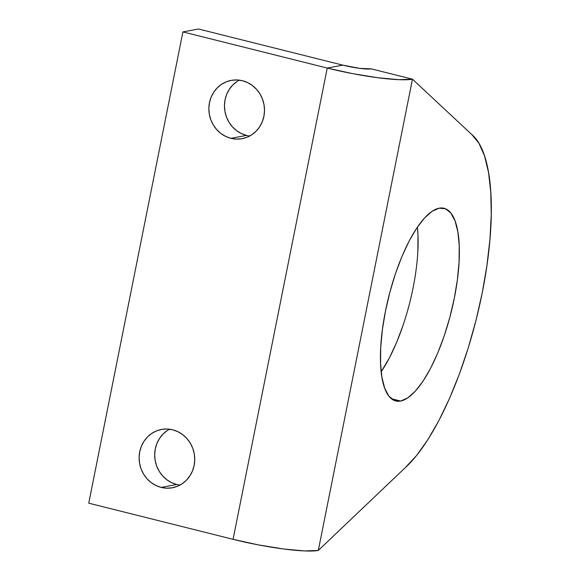 <?xml version="1.0" encoding="UTF-8"?>
<svg xmlns="http://www.w3.org/2000/svg" width="580" height="580" viewBox="0 0 580 580"><rect width="100%" height="100%" fill="white"/><g stroke="black" fill="none" stroke-linecap="round" stroke-linejoin="round"><path stroke-width="0.87" d="M239.243 80.134A29.66 27.753 -100.6 0 0 224.714 110.019A29.66 27.753 -100.6 0 0 246.507 135.416L230.927 138.33A29.66 27.753 79.4 0 1 208.865 108.656A29.66 27.753 79.4 0 1 231.231 80.373A29.66 27.753 79.4 0 1 242.44 80.729L247.638 82.614L252.416 85.528L256.592 89.371L260 93.982L262.508 99.194L264.031 104.806L264.502 110.591L263.9 116.341L262.254 121.829L259.63 126.846L256.113 131.196L251.858 134.712L247.022 137.257L241.78 138.743L236.35 139.106L230.927 138.33L225.729 136.445L220.951 133.523L216.775 129.688L213.368 125.07L210.859 119.857L209.337 114.253L208.865 108.46L209.467 102.711L211.113 97.222L213.737 92.206L217.254 87.863L221.509 84.347L226.345 81.794L231.587 80.308L237.017 79.953L242.44 80.729A29.66 27.753 79.4 0 1 264.502 110.403A29.66 27.753 79.4 0 1 242.136 138.678A29.66 27.753 79.4 0 1 230.927 138.33L246.507 135.416A29.66 27.753 -100.6 0 0 249.697 136.01M169.49 429.222A29.66 27.753 -100.6 0 0 154.954 459.099A29.66 27.753 -100.6 0 0 176.748 484.503L161.175 487.41A29.66 27.753 79.4 0 1 139.113 457.736A29.66 27.753 79.4 0 1 161.479 429.461A29.66 27.753 79.4 0 1 172.68 429.816L177.886 431.694L182.664 434.616L186.832 438.451L190.24 443.069L192.756 448.282L194.278 453.886L194.742 459.679L194.148 465.428L192.502 470.916L189.87 475.934L186.361 480.284L182.106 483.8L177.262 486.345L172.028 487.831L166.598 488.193L161.175 487.41L155.976 485.533L151.199 482.611L147.023 478.775L143.615 474.157L141.1 468.945L139.584 463.34L139.113 457.548L139.715 451.798L141.361 446.31L143.985 441.293L147.494 436.943L151.75 433.427L156.593 430.882L161.827 429.396L167.265 429.04L172.68 429.816A29.66 27.753 79.4 0 1 194.749 459.49A29.66 27.753 79.4 0 1 172.383 487.765A29.66 27.753 79.4 0 1 161.175 487.41L176.748 484.503A29.66 27.753 -100.6 0 0 179.945 485.098M400.628 401.048A99.31 32.183 -75.9 0 1 395.777 400.947A99.31 32.183 -75.9 0 1 386.99 303.92A99.31 32.183 -75.9 0 1 439.169 208.176L445.512 208.771L450.877 213.056L455.046 220.85L457.866 231.869L459.229 245.681L459.077 261.761L457.424 279.48L454.321 298.171L449.899 317.108L444.331 335.566L437.813 352.836L430.614 368.249L423.001 381.22L415.273 391.246L407.718 397.938L400.628 401.048L394.284 400.454L388.919 396.169L384.75 388.375L381.93 377.355L380.567 363.544L380.719 347.464L382.379 329.744L385.475 311.054L389.898 292.117L395.466 273.659L401.983 256.389L409.183 240.975L416.795 228.005L424.531 217.986L432.086 211.287L439.169 208.176A99.31 32.183 -75.9 0 1 444.026 208.278A99.31 32.183 -75.9 0 1 452.806 305.305A99.31 32.183 -75.9 0 1 400.628 401.048L391.442 398.75L400.628 401.048M403.093 325.242L396.575 342.505L389.376 357.925L381.169 371.773A99.31 32.183 104.1 0 0 417.39 227.121L417.991 235.357L417.839 251.43M412.467 79.177L318.297 550.442L405.26 467.676L416.462 455.641L427.757 439.836L438.85 420.638L449.471 398.54L459.353 374.093L468.241 347.906L475.926 320.631L482.205 292.958L486.924 265.575L489.97 239.17L491.26 214.404L490.76 191.9L488.49 172.209L484.503 155.839L478.899 143.188L471.823 134.575L412.467 79.177L371.229 68.853L359.68 68.367L342.816 65.141L327.243 68.056L352.691 73.653L377.826 77.734L398.815 79.67L412.467 79.177A67.403 9.381 -168.7 0 1 327.243 68.056L342.816 65.141L198.483 29L182.91 31.915L327.243 68.056L233.073 539.327A67.403 9.381 11.3 0 0 318.297 550.442L304.645 550.942L283.656 548.999L258.528 544.917L233.073 539.327L327.243 68.056L182.91 31.915L88.74 503.179L233.073 539.327L88.74 503.179L182.91 31.915L198.483 29L342.816 65.141A22.468 3.125 -168.7 0 0 371.229 68.853L412.467 79.177L471.823 134.575A179.742 58.239 -75.9 0 1 482.205 292.958A179.742 58.239 -75.9 0 1 405.26 467.676L318.297 550.442L412.467 79.177M246.507 135.416L241.309 133.53L236.531 130.616L232.355 126.774L228.948 122.155L226.432 116.95L224.91 111.338L224.445 105.546L225.04 99.796L226.686 94.308L229.317 89.298L232.826 84.948L237.082 81.432M176.748 484.503L171.549 482.618L166.772 479.696L162.603 475.861L159.188 471.243L156.68 466.03L155.157 460.426L154.686 454.633L155.288 448.884L156.934 443.396L159.565 438.378L163.074 434.036L167.33 430.52"/></g></svg>
